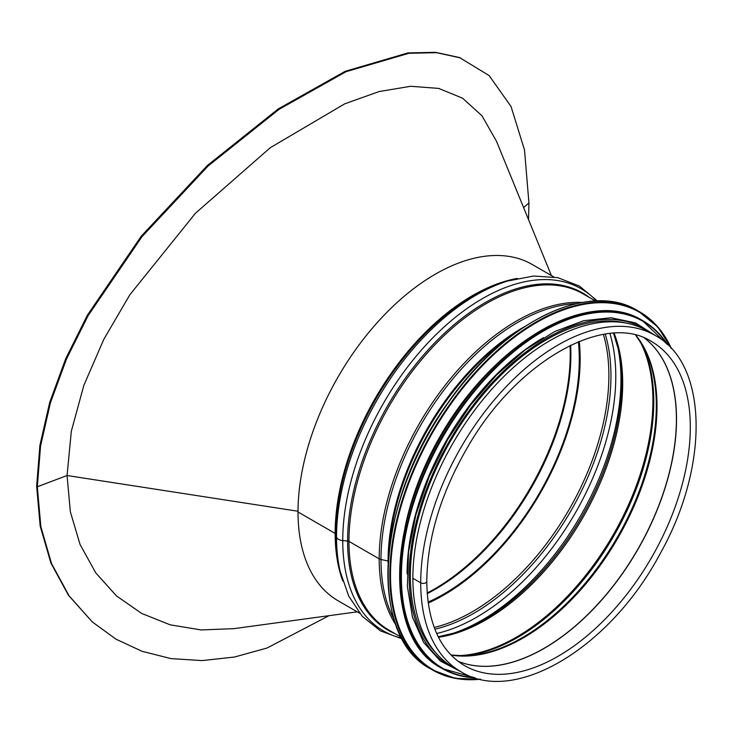 <?xml version="1.0" encoding="UTF-8"?>
<svg xmlns="http://www.w3.org/2000/svg" width="733" height="733" viewBox="0 0 733 733"><rect width="100%" height="100%" fill="white"/><g stroke="black" fill="none" stroke-linecap="round" stroke-linejoin="round"><path stroke-width="1.1" d="M528.557 219.698L528.924 202.931L524.516 149.999L511.038 106.505L489.113 75.563L459.527 57.55L435.521 52.318L407.951 52.923L345.151 71.321L278.228 108.933L207.402 165.475L141.313 236.118L87.383 315.181L65.851 358.373L49.725 402.298L39.884 445.444L36.65 486.171L37.319 486.767L67.06 475.515L37.319 486.767L40.846 526.67L51.567 563.613L69.067 595.792L92.294 621.932L116.08 639.231L142.11 651.325L171.064 658.619L202.226 660.589L234.578 657.015L267.078 648.009L329.025 615.674M496.47 141.212L481.966 115.787L462.587 98.195L438.682 88.409L410.7 86.283L379.117 91.552L344.693 103.848L270.312 147.681L195.5 213.202L129.86 294.748L103.784 339.37L83.855 385.329L71.33 431.233L67.06 475.515L70.359 511.808L80.062 544.482L95.721 572.83L116.52 595.956L141.68 613.439L170.193 624.837L201.208 629.949L233.873 628.648L357.228 611.835M460.526 57.916L436.501 52.675L408.913 53.28L346.049 71.697L279.053 109.345L208.163 165.951L142.019 236.64L88.061 315.749L66.52 358.959L50.394 402.884L40.553 446.031L37.319 486.758L36.65 486.171L40.178 526.083L50.898 563.026L68.398 595.196L92.294 621.932M67.06 475.515L298.029 511.249L67.06 475.525M428.219 603.039A192.944 111.398 120 0 0 579.272 341.404M428.09 602.095A191.725 110.692 120 0 0 578.383 341.77M335.842 534.22A2.446 1.411 0 0 0 335.155 533.422A2.446 1.411 180 0 1 335.842 534.22L336.539 537.005L335.842 534.22A194.648 112.387 120 0 0 339.361 567.864L340.103 571.163A197.58 114.073 120 0 1 336.539 537.014A7.33 4.233 0 0 0 342.751 540.597A7.33 4.233 180 0 1 336.539 537.014A197.58 114.073 120 0 1 507.612 281.032L504.377 282.04A194.648 112.387 120 0 0 335.842 534.22M589.195 297.36A194.648 112.387 120 0 0 437.088 340.424A194.648 112.387 120 0 0 347.589 541L342.751 540.597L347.589 541A2.446 1.411 180 0 1 348.972 541.394A2.446 1.411 0 0 0 347.589 541A194.648 112.387 120 0 0 395.032 633.66M379.19 558.848L348.972 541.394L379.19 558.839A4.884 2.822 0 0 0 380.995 559.508A4.884 2.822 180 0 1 379.19 558.848A194.163 112.103 120 0 0 395.976 625.112M388.188 561.002A2.446 1.411 0 0 0 388.078 560.974L380.995 559.508L388.078 560.974A2.446 1.411 180 0 1 388.188 560.992M426.771 581.379L426.771 581.379A3.546 2.043 180 0 1 424.581 583.266A3.546 2.043 180 0 1 420.724 582.827A3.546 2.043 0 0 0 424.581 583.266A3.546 2.043 0 0 0 426.771 581.379C427.385 537.051 441.449 491.568 468.946 444.922C518.469 359.876 605.971 311.91 651.555 341.541A187.08 108.008 120 0 1 651.564 557.566A187.08 108.008 120 0 1 464.475 665.573C440.011 650.831 427.44 622.766 426.771 581.379M655.1 335.412L647.239 330.867A194.163 112.103 120 0 0 497.625 382.892A194.163 112.103 120 0 0 412.862 578.282L412.871 578.291A194.163 112.103 120 0 0 453.076 667.177L460.938 671.712C514.813 705.613 610.653 647.276 660.103 553.772C709.443 466.353 708.353 363.825 655.1 335.412A194.163 112.103 120 0 0 505.477 387.427A194.163 112.103 120 0 0 420.724 582.827L412.862 578.291L420.724 582.827A194.163 112.103 120 0 0 460.938 671.712M553.745 276.891L532.396 264.567A194.163 112.103 120 0 0 382.782 316.583A194.163 112.103 120 0 0 298.019 511.982L335.155 533.422L298.019 511.982A194.163 112.103 120 0 0 338.234 600.868L359.582 613.191M502.417 358.923A192.944 111.398 120 0 0 404.964 527.723M543.474 337.666A192.944 111.398 120 0 0 407.081 573.912M626.092 323.097A192.944 111.398 120 0 0 450.319 441.376A192.944 111.398 120 0 0 435.778 652.736M528.924 202.931L523.619 207.613M427.174 593.006A192.046 110.875 120 0 0 570.054 345.518M427.22 593.657A191.725 110.692 120 0 0 570.64 345.234M644.426 338.032A187.089 108.017 120 0 1 637.664 549.539A187.089 108.017 120 0 1 457.878 661.157A187.08 108.008 120 0 0 637.774 549.603A187.08 108.008 120 0 0 644.472 338.05M451.097 655.11A189.041 109.144 120 0 0 617.855 538.104A189.041 109.144 120 0 0 635.804 335.183M450.987 654.99L464.759 655.843A189.38 109.336 120 0 0 617.094 537.665A189.38 109.336 120 0 0 643.272 346.645L635.648 335.146M461.909 655.87A192.596 111.196 120 0 0 613.888 535.814A192.596 111.196 120 0 0 641.87 344.171M457.227 655.696A192.944 111.398 120 0 0 612.953 535.273A192.944 111.398 120 0 0 639.378 340.204M438.499 637.27A192.944 111.398 120 0 0 582.735 517.828A192.944 111.398 120 0 0 614.062 333.194M438.261 636.794L453.965 633.083A193.677 111.819 120 0 0 618.166 348.688L613.521 333.222M452.371 633.569A196.609 113.514 120 0 0 617.782 347.057M436.685 633.495A196.609 113.514 120 0 0 575.066 513.402A196.609 113.514 120 0 0 609.883 333.515M434.871 629.189A193.677 111.819 120 0 0 570.842 510.965A193.677 111.819 120 0 0 605.238 334.092M434.211 627.457A192.944 111.398 120 0 0 568.918 509.856A192.944 111.398 120 0 0 603.406 334.395M517.434 278.403A194.163 112.103 120 0 0 335.155 533.422A194.163 112.103 120 0 0 342.732 580.985M596.561 300.961A197.58 114.073 120 0 0 440.166 330.601A197.58 114.073 120 0 0 342.751 540.597A197.58 114.073 120 0 0 401.84 638.241M595.508 300.997L583.34 293.979A194.163 112.103 120 0 0 433.725 345.994A194.163 112.103 120 0 0 348.972 541.394A194.163 112.103 120 0 0 389.186 630.279L401.345 637.307M582.268 302.445A194.163 112.103 120 0 0 379.19 558.839M576.239 303.664A193.695 111.828 120 0 0 380.995 559.508A193.695 111.828 120 0 0 394.015 619.284M524.306 326.799A190.488 109.977 120 0 0 388.078 560.974A190.488 109.977 120 0 0 388.087 562.752M513.173 334.569A190.259 109.849 120 0 0 389.25 549.219M534.009 320.999A206.376 119.149 120 0 0 387.913 574.049M430.757 668.945C367.022 636.629 376.414 499.485 448.669 401.785C504.377 321.494 589.167 280.464 637.618 310.645A206.862 119.433 120 0 0 430.757 430.088A206.862 119.433 120 0 0 430.757 668.945L432.672 670.054A206.862 119.433 120 0 0 480.372 679.244M671.346 348.468A206.862 119.433 120 0 0 639.533 311.754A206.862 119.433 120 0 0 432.672 431.187A206.862 119.433 120 0 0 432.672 670.054L455.046 678.318L480.555 679.289M670.97 348.065A206.404 119.167 120 0 0 433.249 431.526A206.404 119.167 120 0 0 479.831 679.125M541.44 330.271A200.265 115.622 120 0 0 399.659 575.845M441.239 667.946C379.373 636.583 388.49 503.479 458.62 408.666C512.669 330.748 594.958 290.928 641.989 320.229A200.76 115.906 120 0 0 441.229 436.135A200.76 115.906 120 0 0 441.239 667.946L442.301 668.56A200.76 115.906 120 0 0 475.176 677.878M667.561 344.657A200.76 115.906 120 0 0 643.061 320.843A200.76 115.906 120 0 0 442.301 436.749A200.76 115.906 120 0 0 442.301 668.56L475.314 677.915M666.865 344.015A200.311 115.649 120 0 0 442.869 437.079A200.311 115.649 120 0 0 474.269 677.594M650.767 332.901A194.648 112.387 120 0 0 449.466 440.89A194.648 112.387 120 0 0 456.604 669.211M551.39 275.535L496.415 141.084M402.188 638.892L380.39 630.838L362.285 616.325L348.716 596.112L340.103 571.163M597.303 300.942L579.427 286.081L557.804 277.66L533.523 276.02L507.612 281.032M637.618 310.645L657.886 327L671.474 348.615M641.989 320.229L667.662 344.757M656.035 335.952L635.557 322.896L611.029 317.737L583.624 320.706L554.579 331.6L525.158 349.934L496.681 374.865L470.421 405.267L447.542 439.782L429.098 476.844L415.895 514.786L408.547 551.912L407.383 586.556L412.459 617.159L423.601 642.374L440.322 661.038L461.872 672.243"/></g></svg>
